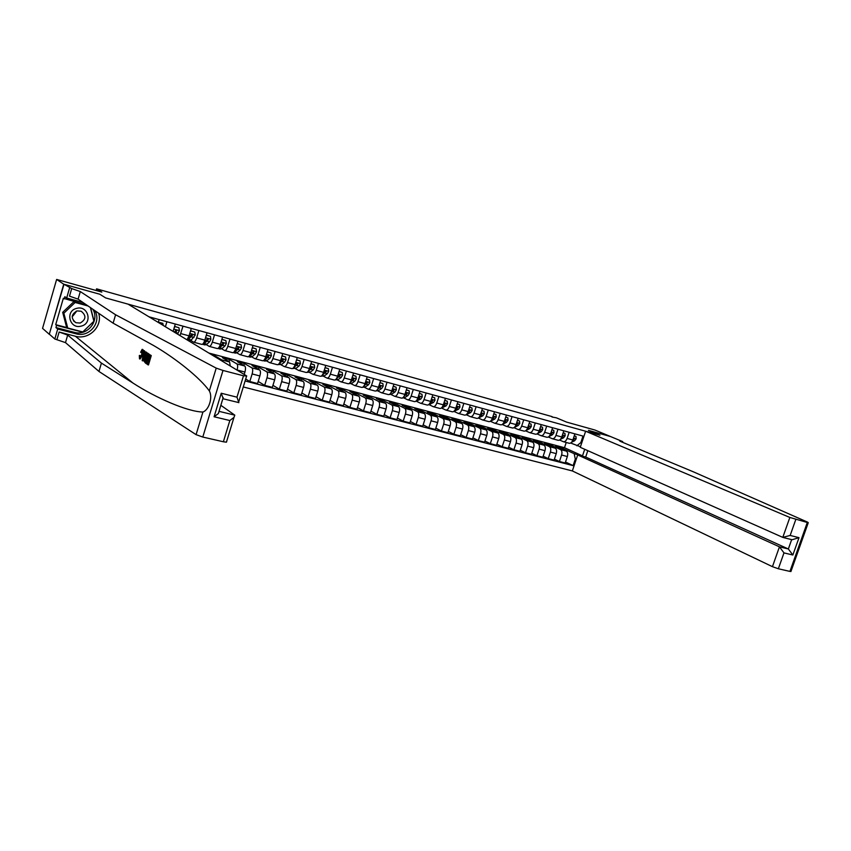 <?xml version="1.0" encoding="UTF-8"?>
<svg xmlns="http://www.w3.org/2000/svg" width="851" height="851" viewBox="0 0 851 851"><rect width="100%" height="100%" fill="white"/><g stroke="black" fill="none" stroke-linecap="round" stroke-linejoin="round"><path stroke-width="1.28" d="M243.28 386.96L572.351 470.943L772.442 566.67L779.452 546.831L788.356 548.98L791.664 539.619M49.273 334.294L64.006 284.266L99.79 294.233L63.729 284.191L49.273 334.294L42.55 328.369L56.623 279.436L101.843 292.084L96.588 288.84L96.11 290.478M610.667 436.595L594.934 430.032L566.543 422.085L556.373 417.809L552.001 417.001M63.729 284.191L56.623 279.436M96.588 288.84L552.129 416.618M610.678 436.574L588.424 430.372L599.955 435.212L105.673 297.924L128.065 304.147L246.758 375.993L243.492 375.791L222.994 370.451L202.793 437.052L196.081 434.648L98.961 371.451L65.495 342.623L54.826 339.006L49.549 334.369M149.01 316.817L582.999 436.095L580.818 442.605L581.744 442.85M576.223 459.38L575.297 459.136L573.127 465.625L565.511 462.029M245.109 380.971L573.127 465.625M99.79 294.233L105.673 297.924L99.79 294.233M580.446 446.743L570.649 443.02M569.159 432.287L567.106 438.435C566.17 440.818 564.936 441.914 563.394 441.712L559.575 440.02M558.001 429.223L555.948 435.404C555.012 437.808 553.778 438.903 552.246 438.701L548.374 436.988M546.714 426.128L544.651 432.34C543.715 434.755 542.481 435.861 540.97 435.669L537.045 433.914M535.29 422.979L533.226 429.244C532.29 431.67 531.067 432.787 529.556 432.595L525.578 430.808M523.737 419.809L521.663 426.106C520.727 428.553 519.504 429.681 518.014 429.489L513.972 427.659M512.047 416.596L509.972 422.926C509.026 425.394 507.813 426.532 506.334 426.351L502.313 424.521M500.218 413.341L498.133 419.713C497.186 422.192 495.984 423.341 494.516 423.17L490.527 421.341M488.251 410.054L486.155 416.469C485.208 418.958 484.006 420.117 482.56 419.947L478.602 418.128M476.135 406.725L474.028 413.182C473.082 415.682 471.89 416.862 470.454 416.692L466.539 414.873M463.869 403.353L461.763 409.852C460.816 412.373 459.625 413.554 458.2 413.395L454.328 411.576M451.455 399.938L449.339 406.48C448.392 409.023 447.211 410.214 445.807 410.054L441.967 408.246M438.882 396.492L436.776 403.066C435.818 405.629 434.648 406.831 433.255 406.682L429.457 404.874M426.16 392.992L424.043 399.608C423.096 402.183 421.926 403.406 420.543 403.257L416.788 401.459M413.288 389.45L411.161 396.119C410.203 398.704 409.044 399.938 407.682 399.8L403.97 397.991M400.247 385.865L398.108 392.577C397.162 395.183 396.002 396.428 394.662 396.289L390.981 394.492M387.035 382.237L384.897 388.992C383.939 391.62 382.801 392.875 381.471 392.747L377.844 390.949M373.663 378.567L371.515 385.365C370.568 388.003 369.43 389.269 368.121 389.152L364.536 387.365M360.122 374.844L357.973 381.684C357.016 384.344 355.888 385.62 354.601 385.514L351.059 383.727M346.4 371.068L344.24 377.961C343.293 380.642 342.176 381.929 340.9 381.822L337.411 380.046M332.507 367.249L330.348 374.185C329.39 376.887 328.284 378.195 327.029 378.089L323.593 376.312M318.434 363.388L316.264 370.366C315.306 373.089 314.21 374.397 312.977 374.312L309.594 372.536M304.169 359.462L301.999 366.494C301.041 369.238 299.956 370.557 298.744 370.472L295.403 368.717M289.723 355.495L287.542 362.569C286.585 365.334 285.51 366.675 284.319 366.6L281.043 364.834M275.086 351.474L272.894 358.601C271.937 361.377 270.873 362.728 269.703 362.664L266.48 360.909M260.246 347.389L258.055 354.569C257.098 357.367 256.045 358.739 254.896 358.675L251.736 356.931M245.216 343.261L243.014 350.484C242.056 353.314 241.014 354.697 239.886 354.644L236.791 352.899M229.972 339.07L227.77 346.357C226.813 349.197 225.781 350.591 224.685 350.548L221.643 348.814M214.526 334.826L212.314 342.155C211.356 345.017 210.335 346.431 209.272 346.4L206.293 344.666M198.868 330.528L196.655 337.911C195.687 340.794 194.688 342.219 193.645 342.187L190.741 340.464M208.846 353.048L564.49 447.711L582.51 455.891L584.711 449.296M564.49 447.711L566.234 442.467M211.856 354.867L214.548 355.58L221.675 359.877L222.334 361.207M228.951 361.59L229.568 359.569L222.377 357.665L229.61 361.983L230.249 365.994M229.568 359.569L236.886 363.909C237.844 364.834 237.908 366.855 237.078 369.994L237.035 370.111M243.801 365.441L244.386 363.515L237.301 361.622L244.716 365.983C245.684 366.909 245.758 368.93 244.928 372.047L244.205 374.44M244.386 363.515L251.896 367.877C252.875 368.802 252.96 370.823 252.13 373.94L249.811 381.525L245.705 379.014M258.459 369.249L259.023 367.398L252.024 365.536L259.629 369.93C260.619 370.855 260.704 372.866 259.885 375.961L257.566 383.535L249.811 381.525M259.023 367.398L266.714 371.802C267.714 372.727 267.81 374.738 266.991 377.833L264.672 385.365L258.193 381.461M272.916 373.015L273.469 371.238L266.554 369.398L274.33 373.823C275.352 374.748 275.458 376.748 274.639 379.833L272.331 387.343L264.672 385.365M273.469 371.238L281.33 375.674C282.362 376.599 282.468 378.599 281.649 381.673L279.341 389.152L272.937 385.365M287.202 376.738L287.723 375.025L280.904 373.217L288.851 377.663C289.893 378.599 290.01 380.588 289.202 383.652L286.893 391.109L279.341 389.152M287.723 375.025L295.754 379.493C296.808 380.418 296.935 382.407 296.127 385.46L293.818 392.896L287.489 389.205M301.286 380.408L301.797 378.769L295.063 376.972L303.179 381.45C304.243 382.386 304.381 384.375 303.573 387.418L301.275 394.821L293.818 392.896M301.797 378.769L309.998 383.258C311.072 384.195 311.211 386.173 310.402 389.205L308.115 396.587L301.839 392.992M315.21 384.046L315.7 382.461L309.051 380.695L317.327 385.195C318.412 386.131 318.561 388.109 317.763 391.13L315.466 398.491L308.115 396.587M315.7 382.461L324.05 386.982C325.156 387.918 325.305 389.886 324.508 392.896L322.21 400.236L316.019 396.726M328.943 387.63L329.422 386.109L322.859 384.365L331.294 388.896C332.401 389.832 332.56 391.8 331.762 394.8L329.475 402.108L322.21 400.236M329.422 386.109L337.932 390.652C339.049 391.588 339.219 393.556 338.421 396.545L336.134 403.831L330.007 400.406M342.506 391.183L342.974 389.705L336.485 387.982L345.08 392.545C346.208 393.481 346.378 395.438 345.591 398.417L343.315 405.682L336.134 403.831M342.974 389.705L351.633 394.279C352.771 395.215 352.952 397.172 352.165 400.14L349.889 407.384L343.825 404.034M355.909 394.683L356.356 393.268L349.952 391.566L358.686 396.14C359.845 397.087 360.026 399.034 359.239 402.002L356.963 409.214L349.889 407.384M356.356 393.268L365.153 397.864C366.324 398.8 366.515 400.747 365.728 403.704L363.462 410.884L357.463 407.618M369.143 398.151L369.579 396.779L363.249 395.098L372.121 399.704C373.302 400.64 373.493 402.587 372.717 405.533L370.451 412.692L363.462 410.884M369.579 396.779L378.514 401.395C379.706 402.342 379.908 404.278 379.12 407.204L376.865 414.352L370.94 411.161M382.205 401.576L382.631 400.247L376.387 398.587L385.397 403.214C386.588 404.161 386.801 406.097 386.024 409.012L383.769 416.139L376.865 414.352M382.631 400.247L391.705 404.885C392.917 405.831 393.13 407.757 392.354 410.671L390.098 417.767L384.237 414.65M395.119 404.959L395.524 403.672L389.354 402.034L398.502 406.682C399.715 407.629 399.938 409.554 399.172 412.458L396.917 419.532L390.098 417.767M395.524 403.672L404.736 408.331C405.959 409.278 406.182 411.203 405.416 414.097L403.172 421.149L397.374 418.096M407.863 408.31L408.267 407.055L402.172 405.438L411.448 410.108C412.682 411.054 412.916 412.969 412.15 415.862L409.895 422.883L403.172 421.149M408.267 407.055L417.607 411.746C418.852 412.682 419.086 414.597 418.32 417.479L416.075 424.479L410.342 421.49M420.458 411.607L420.851 410.405L414.831 408.799L424.234 413.49C425.489 414.437 425.734 416.352 424.968 419.224L422.724 426.202L416.075 424.479M420.851 410.405L430.319 415.107C431.574 416.054 431.829 417.958 431.063 420.82L428.83 427.776L423.16 424.851M432.904 414.884L433.287 413.703L427.33 412.129L436.861 416.841C438.137 417.788 438.393 419.681 437.627 422.543L435.393 429.478L428.83 427.776M433.287 413.703L442.871 418.426C444.148 419.373 444.413 421.277 443.658 424.117L441.424 431.031L435.818 428.159M445.201 418.107L445.573 416.969L439.69 415.405L449.339 420.139C450.626 421.085 450.892 422.979 450.136 425.819L447.913 432.712L441.424 431.031M445.573 416.969L455.274 421.713C456.572 422.66 456.838 424.553 456.093 427.372L453.87 434.244L448.328 431.436M457.359 421.309L457.71 420.203L451.902 418.649L461.667 423.404C462.976 424.351 463.252 426.234 462.497 429.053L460.274 435.903L453.87 434.244M457.71 420.203L467.529 424.957C468.848 425.904 469.124 427.787 468.38 430.595L466.157 437.425L460.678 434.659M469.358 424.458L469.709 423.383L463.965 421.862L473.847 426.628C475.166 427.574 475.454 429.457 474.709 432.255L472.496 439.063L466.157 437.425M469.709 423.383L479.645 428.159C480.975 429.106 481.262 430.978 480.517 433.776L478.305 440.563L472.89 437.85M481.23 427.585L481.57 426.542L475.89 425.032L485.878 429.808C487.219 430.766 487.517 432.627 486.772 435.414L484.559 442.18L478.305 440.563M481.57 426.542L491.612 431.329C492.952 432.276 493.25 434.138 492.516 436.914L490.304 443.658L484.942 441.009M492.952 430.67L493.293 429.649L487.676 428.159L497.771 432.957C499.122 433.914 499.431 435.765 498.697 438.542L496.495 445.254L490.304 443.658M493.293 429.649L503.43 434.457C504.792 435.404 505.1 437.265 504.366 440.02L502.164 446.722L496.867 444.116M504.547 433.723L504.877 432.733L499.324 431.255L509.526 436.074C510.887 437.02 511.206 438.871 510.472 441.626L508.281 448.307L502.164 446.722M504.877 432.733L515.121 437.552C516.493 438.499 516.812 440.35 516.078 443.094L513.887 449.753L508.643 447.2M516.004 436.733L516.323 435.776L510.845 434.318L521.142 439.148C522.525 440.095 522.844 441.935 522.11 444.669L519.929 451.317L513.887 449.753M516.323 435.776L526.673 440.605C528.056 441.563 528.386 443.403 527.652 446.126L525.471 452.743L520.28 450.232M527.333 439.722L527.641 438.786L522.227 437.34L532.62 442.18C534.013 443.137 534.343 444.967 533.62 447.69L531.439 454.285L525.471 452.743M527.641 438.786L538.087 443.626C539.481 444.584 539.821 446.413 539.098 449.126L536.917 455.7L531.79 453.232M538.534 442.669L538.832 441.754L533.481 440.329L543.97 445.19C545.374 446.137 545.714 447.966 544.991 450.668L542.821 457.232L536.917 455.7M538.832 441.754L549.363 446.615C550.778 447.573 551.129 449.392 550.406 452.083L548.235 458.625L543.161 456.2M549.608 445.584L549.895 444.701L544.608 443.286L555.182 448.158C556.607 449.105 556.958 450.924 556.235 453.615L554.065 460.136L548.235 458.625M549.895 444.701L560.522 449.573C561.947 450.519 562.298 452.338 561.586 455.019L559.426 461.519L554.405 459.136M560.554 448.477L560.841 447.605L555.607 446.211L566.277 451.094C567.702 452.041 568.064 453.849 567.351 456.53L565.192 463.008L559.426 461.519M560.841 447.605L574.191 453.689L582.786 456.274M159.094 319.593L158.254 322.412M166.902 321.742L165.402 326.752M175.295 324.05L173.104 331.401M182.997 326.156L180.018 335.592M191.273 328.433L189.06 335.847L186.986 339.815M207.038 332.773L204.825 340.123C203.868 342.996 202.857 344.421 201.793 344.389L201.644 344.315M214.314 356.346L214.548 355.58M222.59 337.039L220.377 344.347C219.42 347.197 218.399 348.602 217.313 348.559L217.154 348.495M237.929 341.262L235.716 348.506C234.759 351.335 233.727 352.729 232.621 352.676L232.461 352.612M253.055 345.421L250.864 352.622C249.896 355.431 248.854 356.803 247.715 356.75L247.556 356.675M267.991 349.516L265.799 356.675C264.842 359.462 263.778 360.824 262.619 360.76L262.459 360.686M282.723 353.569L280.532 360.675C279.575 363.441 278.511 364.792 277.33 364.717L277.16 364.643M297.265 357.569L295.084 364.622C294.127 367.366 293.042 368.706 291.84 368.621L291.67 368.547M311.615 361.505L309.434 368.515C308.477 371.249 307.392 372.568 306.169 372.472L305.988 372.408M325.773 365.398L323.603 372.355C322.646 375.068 321.55 376.376 320.306 376.28L320.125 376.206M339.751 369.249L337.592 376.153C336.634 378.844 335.528 380.142 334.262 380.035L334.081 379.961M353.559 373.036L351.399 379.897C350.452 382.578 349.325 383.854 348.048 383.748L347.857 383.673M367.185 376.78L365.036 383.599C364.079 386.258 362.951 387.524 361.654 387.407L361.462 387.333M380.642 380.482L378.493 387.258C377.546 389.886 376.408 391.152 375.089 391.024L374.897 390.949M393.928 384.131L391.79 390.864C390.832 393.481 389.694 394.726 388.354 394.598L388.152 394.524M407.044 387.737L404.916 394.417C403.959 397.023 402.81 398.257 401.449 398.119L401.257 398.045M420 391.3L417.873 397.938C416.926 400.523 415.767 401.746 414.394 401.608L414.192 401.523M432.797 394.811L430.68 401.417C429.734 403.98 428.564 405.193 427.17 405.044L426.968 404.97M445.435 398.289L443.328 404.842C442.382 407.395 441.201 408.597 439.797 408.437L439.595 408.363M457.923 401.725L455.817 408.235C454.87 410.767 453.689 411.958 452.275 411.799L452.062 411.724M470.263 405.108L468.167 411.586C467.21 414.097 466.029 415.277 464.593 415.118L464.38 415.033M482.453 408.459L480.358 414.894C479.411 417.394 478.209 418.554 476.762 418.394L476.549 418.309M494.484 411.767L492.399 418.16C491.452 420.649 490.25 421.798 488.793 421.628L488.58 421.553M506.388 415.043L504.303 421.394C503.366 423.862 502.154 425 500.675 424.83L500.462 424.745M518.142 418.266L516.068 424.585C515.132 427.032 513.908 428.17 512.43 427.989L512.206 427.904M529.758 421.468L527.694 427.745C526.758 430.18 525.535 431.297 524.035 431.117L523.812 431.031M541.247 424.617L539.183 430.861C538.247 433.276 537.024 434.393 535.502 434.201L535.279 434.116M552.597 427.745L550.544 433.936C549.608 436.34 548.374 437.446 546.853 437.254L546.619 437.169M563.819 430.819L561.766 436.988C560.83 439.371 559.596 440.467 558.054 440.275L557.83 440.19M575.297 459.136L574.191 453.689M574.904 433.872L572.861 439.999C571.925 442.371 570.691 443.456 569.138 443.254L563.394 441.712M576.84 445.775L580.818 442.605M151.276 355.569L148.68 354.048L151.276 355.569L148.489 364.951L145.968 363.441L146.287 362.366L147.851 363.069M149.063 358.984L147.563 358.484L148.925 359.462L149.893 356.207L148.361 355.122L148.68 354.048M146.532 362.43L147.649 359.856M148.053 358.611L148.734 355.388M148.861 354.09L147.021 352.931L148.18 353.697L145.404 363.037L143.947 360.994L144.681 356.909C145.425 354.314 146.202 352.995 147.021 352.931M142.936 349.57L142.128 349.335L142.936 349.57M140.149 359.005L139.49 358.835L139.33 355.473L140.904 355.739M98.961 371.451L101.418 363.1L67.676 335.092L59.123 332.028L75.377 336.23C88.898 340.262 102.939 326.327 98.652 313.253M101.418 363.1L132.99 383.067C156.105 398.045 187.88 411.852 202.932 412.022C209.08 409.874 212.931 397.183 209.325 390.896C199.868 377.674 175.731 358.367 153.552 345.495L113.119 323.178L78.101 299.137L69.505 296.148L71.686 288.574L64.006 284.266M142.202 360.686L143.542 350.442L143.372 353.75L144.447 354.516L145.968 352.133L142.202 360.686L142.894 360.867L144.17 358.962M146.521 353.037L146.659 352.314L145.585 351.867M144.617 354.122L144.617 350.878L143.542 350.442M113.119 323.178L115.587 314.764L80.302 291.563L71.686 288.574M226.738 441.563L226.409 442.19L223.366 441.765L202.793 437.052M209.325 390.896L216.218 368.121L115.587 314.764M92.833 309.253C99.961 320.699 87.376 336.336 74.218 332.315L55.932 327.561L56.57 325.369L82.568 332.156L94.046 321.135L90.632 307.743M86.717 305.052L63.325 298.286L55.709 324.667L56.57 325.369M64.208 298.914L64.836 296.722L66.665 298.02L69.569 287.989M54.826 339.006L57.698 329.039L76.079 333.815C89.312 337.858 101.971 322.114 94.812 310.615M55.932 327.561L57.698 329.039M220.845 405.31L234.802 415.15L233.982 417.384L229.844 420.532L214.09 416.767L218.335 413.565L219.175 411.373L234.802 415.15M82.941 302.467L66.665 298.02M216.218 368.121L222.994 370.451M82.036 331.741L82.568 332.156M55.709 324.667L67.357 327.709M214.09 416.767L221.239 393.236L223.239 398.8L238.642 402.566M221.239 393.236L236.972 397.172L238.865 402.672M139.755 355.452L139.936 357.845L141.66 354.771L142 350.484L140.617 352.293L141.787 352.601M142.277 349.399C142.968 350.197 142.883 352.069 142.021 355.016L142.713 355.197M142.021 355.016C141.255 357.569 140.468 358.867 139.66 358.92M140.617 352.293L142.128 349.335M143 357.888L144.021 355.516L143.159 354.888L142.319 359.473L143 357.888M145.968 352.133L146.659 352.314M143.372 353.75L144.521 354.048M143.925 350.708L144.617 350.878M147.5 354.516L146.17 354.378L145.032 357.186L144.479 360.813L145.361 361.696L147.5 354.516M148.18 353.697L148.882 353.878M147.255 353.048L147.957 353.229M145.404 363.037L146.042 363.196M146.17 354.378L147.191 354.633L146.266 357.505L145.032 357.186M144.479 360.813L145.436 361.058L146.266 357.505M144.851 361.313L145.436 361.462M146.287 362.366L147.744 363.43L148.606 360.537L147.244 359.558L147.563 358.484M150.584 355.388L147.787 364.781M801.929 540.513L797.355 553.416M587.807 450.668L585.679 457.04L577.701 454.934L779.452 546.831L783.973 552.895L778.357 568.766L789.93 571.415L807.301 522.482L808.269 522.684L807.493 522.099L693.352 471.816L620.507 441.446L619.56 440.818L622.709 441.605L610.507 436.531L588.424 430.372L599.955 435.212L585.626 431.234L580.254 447.307L782.792 537.385L789.845 517.451L807.301 522.482M577.701 454.934L572.351 470.943M622.709 441.605L622.485 442.275M585.626 431.234L789.845 517.451M790.994 571.319L789.93 571.415M778.357 568.766L772.442 566.67M585.679 457.04L788.356 548.98L792.855 555.012L783.973 552.895M795.802 519.482L790.153 535.449L782.792 537.385M790.153 535.449L799.015 537.662L792.132 539.736L783.25 537.534M163.201 325.412L162.849 323.348L158.626 322.646M162.849 323.348L158.956 322.284M178.933 327.752L174.593 326.401L178.933 327.752L179.433 330.699L177.359 333.986M175.093 326.699L174.221 327.656M175.444 332.826L176.657 330.986L176.253 330.05L174.232 332.092M176.657 330.986L176.104 330.656L174.54 332.273M194.794 332.092L190.571 330.773L194.794 332.092L195.273 335.017L191.305 340.028L189.443 340.762L187.848 340.326M191.007 331.05L190.241 331.901M187.55 340.155L192.539 335.305L192.145 334.379L191.028 334.9L188.028 338.379M192.539 335.305L191.964 334.975L187.997 338.443M76.664 308.37C64.772 310.945 69.676 329.603 81.249 326.103C93.004 323.54 88.281 305.009 76.664 308.37M77.026 310.913C71.069 314.413 70.707 318.348 75.909 322.72L80.164 323.05C86.121 319.508 86.462 315.572 81.175 311.221L77.026 310.913M90.408 307.594L93.887 321.242L82.76 331.933L67.729 328.007L66.548 327.061L62.676 312.338L73.92 301.616L86.834 305.137M67.729 328.007L63.846 313.232L75.133 302.467L88.089 305.998M62.676 312.338L63.846 313.232M73.92 301.616L75.133 302.467M76.133 311.87L72.867 316.019M76.239 311.168L72.197 316.317M206.325 335.134L210.442 336.368L210.91 339.283L209.58 341.772L206.878 344.23L204.985 344.942L202.634 344.315L207.219 341.134L208.208 339.57L207.814 338.645L203.942 342.357M206.708 335.347L206.038 336.081M210.442 336.368L206.336 335.092M208.208 339.57L207.612 339.23L203.825 342.581M221.866 339.411L225.877 340.591L226.334 343.485L224.994 345.953L222.239 348.367L220.303 349.07L217.994 348.442L222.664 345.325L223.653 343.772L223.281 342.857L219.622 346.314M222.196 339.592L221.632 340.209M225.877 340.591L221.888 339.347M223.653 343.772L223.047 343.432L219.473 346.602M237.206 343.623L241.11 344.761L241.546 347.623L240.195 350.08L237.397 352.463L235.429 353.144L233.302 352.569M241.11 344.761L237.227 343.549M233.312 352.559L237.897 349.453L238.908 347.921L238.525 347.017L235.067 350.25M238.908 347.921L238.28 347.57L234.919 350.538M252.332 347.782L256.13 348.878L256.555 351.718L255.194 354.144L252.364 356.495L250.354 357.165L248.418 356.643M256.13 348.878L252.364 347.687M248.471 356.612L252.928 353.527L253.949 352.006L253.577 351.112L250.29 354.144M253.949 352.006L253.311 351.665L250.183 354.367M267.267 351.878L270.958 352.931L271.373 355.75L270.001 358.154L267.129 360.484L265.087 361.122L263.331 360.654M270.958 352.931L267.299 351.782M263.48 360.569L267.757 357.548L268.788 356.048L268.427 355.154L265.299 358.016M268.788 356.048L268.139 355.697L265.246 358.143M282 355.931L285.596 356.941L285.989 359.739L284.606 362.122L281.692 364.409L278.054 364.622M285.596 356.941L282.032 355.814M278.341 364.441L283.436 360.037L283.085 359.143L282.043 359.654L280.107 361.856M283.436 360.037L282.766 359.675L280.085 361.898M296.531 359.92L300.031 360.888L300.414 363.664L299.02 366.026L296.074 368.292L292.574 368.526M300.031 360.888L296.574 359.792M293.063 368.206L297.893 363.962L297.552 363.09L296.51 363.59L294.712 365.643M297.893 363.962L297.212 363.611L295.637 364.919M310.881 363.856L314.285 364.792L314.657 367.547L313.253 369.887L310.275 372.121L306.913 372.387M314.285 364.792L310.923 363.717M307.626 371.876L312.157 367.845L311.828 366.972L310.796 367.472L309.126 369.408M312.157 367.845L311.466 367.483L310.072 368.632M325.05 367.738L328.358 368.643L328.709 371.376L327.305 373.695L324.284 375.908L321.061 376.206M328.358 368.643L325.093 367.6M322.018 375.44L326.241 371.674L325.912 370.813L324.901 371.313L323.337 373.121M326.241 371.674L325.539 371.313L324.274 372.334M339.028 371.557L342.24 372.44L342.591 375.153L341.177 377.461L338.124 379.642L335.039 379.961M342.24 372.44L339.07 371.43M336.23 378.929L340.145 375.461L339.826 374.6L337.368 376.802M340.145 375.461L339.421 375.089L338.262 376.025M352.835 375.344L355.952 376.195L356.292 378.886L354.867 381.174L351.782 383.322L348.825 383.673M355.952 376.195L352.878 375.206M350.208 382.418L353.878 379.195L353.559 378.344L351.218 380.45M353.878 379.195L353.144 378.823L352.069 379.674M366.462 379.067L369.494 379.897L369.823 382.578L368.387 384.843L365.27 386.96L362.441 387.343M369.494 379.897L366.504 378.94M363.973 385.907L367.43 382.876L367.121 382.035L364.888 384.046M367.43 382.876L365.685 383.28M379.918 382.748L382.865 383.556L383.173 386.216L381.737 388.46L378.589 390.556L375.887 390.96M382.865 383.556L379.961 382.62M377.546 389.364L380.812 386.514L380.514 385.684L378.376 387.609M380.812 386.514L379.131 386.854M393.205 386.386L396.066 387.173L396.364 389.811L394.917 392.034L391.737 394.109L389.162 394.534M396.066 387.173L393.247 386.258M390.928 392.8L394.024 390.109L393.736 389.279L391.705 391.13M394.024 390.109L392.396 390.396M406.331 389.981L409.108 390.737L409.395 393.353L407.937 395.566L404.736 397.608L402.278 398.066M409.108 390.737L406.374 389.843M404.14 396.204L407.076 393.662L406.789 392.843L404.853 394.598M407.076 393.662L405.501 393.885M419.288 393.524L421.979 394.258L422.256 396.864L420.798 399.055L415.224 401.555M421.979 394.258L419.33 393.396M417.181 399.576L419.969 397.172L419.692 396.353L417.852 398.023M419.969 397.172L418.437 397.343M432.085 397.034L434.701 397.747L434.967 400.321L433.499 402.502L428.021 405.002M434.701 397.747L432.127 396.896M430.042 402.917L432.702 400.63L432.425 399.821L430.68 401.406L424.043 399.608M432.702 400.63L431.212 400.768M444.733 400.491L447.264 401.183L447.52 403.746L446.041 405.906L440.68 408.395M447.264 401.183L444.775 400.364M442.754 406.225L445.275 404.055L445.009 403.246L443.36 404.736M445.275 404.055L443.839 404.14M457.221 403.906L459.668 404.576L459.923 407.118L458.444 409.267L453.211 411.735M459.668 404.576L457.264 403.778M455.296 409.501L457.7 407.438L457.444 406.629L455.891 408.012M457.7 407.438L456.296 407.48M469.561 407.278L471.933 407.937L472.177 410.459L470.688 412.586L465.614 415.022M471.933 407.937L469.603 407.15M467.688 412.746L469.975 410.767L469.72 409.98L468.273 411.246M469.975 410.767L468.614 410.788M481.751 410.618L484.049 411.246L484.283 413.756L482.794 415.862L477.89 418.266M484.049 411.246L481.783 410.49M479.932 415.958L482.102 414.065L481.857 413.278L480.507 414.426M482.102 414.065L480.772 414.054M493.793 413.916L496.016 414.522L496.239 417.022L494.75 419.107L490.048 421.447M496.016 414.522L493.835 413.788M492.016 419.128L494.091 417.33L493.846 416.543L492.601 417.564M494.091 417.33L492.793 417.277M505.685 417.171L507.845 417.767L508.058 420.234L506.558 422.319L502.079 424.575M507.845 417.767L505.728 417.043M503.962 422.277L505.93 420.554L505.685 419.777L504.547 420.649M505.93 420.554L504.664 420.479M517.451 420.394L519.535 420.958L519.748 423.426L518.238 425.479L513.993 427.649M519.535 420.958L517.493 420.266M515.759 425.383L517.631 423.734L517.397 422.968L516.366 423.681M517.631 423.734L516.397 423.628M529.067 423.564L531.098 424.128L531.29 426.564L529.779 428.606L525.79 430.659M531.098 424.128L529.109 423.447M527.418 428.457L529.194 426.883L528.971 426.117L528.056 426.638M529.194 426.883L528.024 426.734M540.555 426.713L542.512 427.245L542.704 429.67L541.183 431.702L537.449 433.616M542.512 427.245L540.598 426.585M538.938 431.51L540.63 429.989L540.406 429.234L539.608 429.574M540.63 429.989L539.545 429.776M551.905 429.819L553.799 430.34L553.98 432.744L552.459 434.765L548.98 436.531M553.799 430.34L551.948 429.702M550.32 434.521L551.927 433.063L551.714 432.308L551.001 432.563M551.927 433.063L550.927 432.765M563.128 432.893L564.958 433.393L565.128 435.786L563.607 437.786L560.352 439.403M564.958 433.393L563.171 432.765M561.575 437.499L563.096 436.095L562.245 435.531M562.192 435.701L563.096 436.095M574.223 435.925L575.989 436.414L576.148 438.786L574.627 440.775L571.574 442.265M575.989 436.414L574.265 435.808M572.691 440.446L574.138 439.105L573.361 438.488M229.61 361.983L221.675 359.877M244.716 365.983L236.886 363.909M259.629 369.93L251.896 367.877M274.33 373.823L266.714 371.802M288.851 377.663L281.33 375.674M303.179 381.45L295.754 379.493M317.327 385.195L309.998 383.258M331.294 388.896L324.05 386.982M345.08 392.545L337.932 390.652M358.686 396.14L351.633 394.279M372.121 399.704L365.153 397.864M385.397 403.214L378.514 401.395M398.502 406.682L391.705 404.885M411.448 410.108L404.736 408.331M424.234 413.49L417.607 411.746M436.861 416.841L430.319 415.107M449.339 420.139L442.871 418.426M461.667 423.404L455.274 421.713M473.847 426.628L467.529 424.957M485.878 429.808L479.645 428.159M497.771 432.957L491.612 431.329M509.526 436.074L503.43 434.457M521.142 439.148L515.121 437.552M532.62 442.18L526.673 440.605M543.97 445.19L538.087 443.626M555.182 448.158L549.363 446.615M566.277 451.094L560.522 449.573M189.06 335.847L180.774 333.603M204.825 340.123L196.655 337.911M220.377 344.347L212.314 342.155M235.716 348.506L227.77 346.357M250.864 352.622L243.014 350.484M244.928 372.047L237.078 369.994M265.799 356.675L258.055 354.569M259.885 375.961L252.13 373.94M280.532 360.675L272.894 358.601M274.639 379.833L266.991 377.833M295.084 364.622L287.542 362.569M289.202 383.652L281.649 381.673M309.434 368.515L301.999 366.494M303.573 387.418L296.127 385.46M323.603 372.355L316.264 370.366M317.763 391.13L310.402 389.205M337.592 376.153L330.348 374.185M331.762 394.8L324.508 392.896M351.399 379.897L344.24 377.961M345.591 398.417L338.421 396.545M365.036 383.599L357.973 381.684M359.239 402.002L352.165 400.14M378.493 387.258L371.515 385.365M372.717 405.533L365.728 403.704M391.79 390.864L384.897 388.992M386.024 409.012L379.12 407.204M404.916 394.417L398.108 392.577M399.172 412.458L392.354 410.671M417.873 397.938L411.161 396.119M412.15 415.862L405.416 414.097M424.968 419.224L418.32 417.479M443.328 404.842L436.776 403.066M437.627 422.543L431.063 420.82M455.817 408.235L449.339 406.48M450.136 425.819L443.658 424.117M468.167 411.586L461.763 409.852M462.497 429.053L456.093 427.372M480.358 414.894L474.028 413.182M474.709 432.255L468.38 430.595M492.399 418.16L486.155 416.469M486.772 435.414L480.517 433.776M504.303 421.394L498.133 419.713M498.697 438.542L492.516 436.914M516.068 424.585L509.972 422.926M510.472 441.626L504.366 440.02M527.694 427.745L521.663 426.106M522.11 444.669L516.078 443.094M539.183 430.861L533.226 429.244M533.62 447.69L527.652 446.126M550.544 433.936L544.651 432.34M544.991 450.668L539.098 449.126M561.766 436.988L555.948 435.404M556.235 453.615L550.406 452.083M572.861 439.999L567.106 438.435M567.351 456.53L561.586 455.019M132.99 383.067L75.377 336.23M78.101 299.137L80.302 291.563M67.676 335.092L65.495 342.623M223.366 441.765L229.844 420.532M236.972 397.172L243.492 375.791M196.081 434.648L202.932 412.022M59.123 332.028L56.953 339.549M74.218 332.315L76.079 333.815M799.015 537.662L792.855 555.012M179.412 330.624L173.785 329.092M178.125 333.241L175.7 332.581M195.262 334.943L189.773 333.454M191.305 340.028L188.911 339.379M190.05 336.475L188.954 336.177M193.954 337.539L191.571 336.89M210.899 339.209L205.538 337.751M206.878 344.23L204.517 343.591M205.729 340.73L204.719 340.453M209.58 341.772L207.219 341.134M226.323 343.41L221.09 341.985M222.239 348.367L219.92 347.74M221.186 344.921L220.271 344.676M224.994 345.953L222.664 345.325M241.535 347.559L236.429 346.166M237.397 352.463L235.11 351.846M236.44 349.059L235.621 348.836M240.195 350.08L237.897 349.453M256.545 351.644L251.566 350.293M252.364 356.495L250.098 355.888M251.492 353.144L250.758 352.942M255.194 354.144L252.928 353.527M271.363 355.686L266.501 354.356M267.129 360.484L264.895 359.877M266.342 357.165L265.693 356.995M270.001 358.154L267.757 357.548M285.979 359.665L281.245 358.377M281.692 364.409L279.49 363.824M281 361.143L280.436 360.984M284.606 362.122L282.394 361.526M300.403 363.6L295.786 362.335M296.074 368.292L293.903 367.706M299.02 366.026L296.839 365.441M314.647 367.472L310.136 366.249M310.275 372.121L308.126 371.547M313.253 369.887L311.104 369.302M328.709 371.302L324.305 370.111M324.284 375.908L322.167 375.334M327.305 373.695L325.178 373.121M342.581 375.089L338.294 373.919M338.124 379.642L336.102 379.089M341.177 377.461L339.081 376.897M356.282 378.823L352.101 377.684M351.782 383.322L349.899 382.812M354.867 381.174L352.793 380.61M369.813 382.503L365.728 381.397M365.27 386.96L363.526 386.492M368.387 384.843L366.345 384.29M383.173 386.152L379.195 385.067M378.589 390.556L376.982 390.12M381.737 388.46L379.716 387.918M396.364 389.737L392.481 388.684M391.737 394.109L390.269 393.705M394.917 392.034L392.928 391.492M409.384 393.29L405.608 392.258M404.736 397.608L403.395 397.247M407.937 395.566L405.97 395.034M422.256 396.8L418.564 395.789M417.564 401.076L416.352 400.747M420.798 399.055L418.852 398.523M434.957 400.257L431.372 399.279M430.234 404.491L429.149 404.193M433.499 402.502L431.574 401.98M447.52 403.682L444.009 402.725M442.765 407.874L441.797 407.608M446.041 405.906L444.148 405.384M459.912 407.055L456.498 406.129M455.136 411.203L454.285 410.98M458.444 409.267L456.572 408.757M472.167 410.395L468.837 409.491M467.359 414.501L466.614 414.309M470.688 412.586L468.837 412.086M484.272 413.692L481.028 412.809M479.432 417.767L478.805 417.596M482.794 415.862L480.953 415.373M496.239 416.958L493.08 416.096M494.75 419.107L492.942 418.618M508.058 420.181L504.983 419.341M506.558 422.319L504.771 421.83M519.738 423.362L516.738 422.543M518.238 425.479L516.472 425M531.279 426.5L528.365 425.713M529.779 428.606L528.035 428.138M542.693 429.617L539.853 428.84M541.183 431.702L539.46 431.234M553.98 432.691L551.203 431.936M552.459 434.765L550.757 434.297M565.128 435.723L562.426 434.989M563.607 437.786L561.915 437.329M576.148 438.733L573.521 438.01M574.627 440.775L572.957 440.318M573.287 438.733L574.138 439.105M201.793 344.389L193.645 342.187M217.313 348.559L209.272 346.4M232.621 352.676L224.685 350.548M247.715 356.75L239.886 354.644M262.619 360.76L254.896 358.675M277.33 364.717L269.703 362.664M291.84 368.621L284.319 366.6M306.169 372.472L298.744 370.472M320.306 376.28L312.977 374.312M334.262 380.035L327.029 378.089M348.048 383.748L340.9 381.822M361.654 387.407L354.601 385.514M375.089 391.024L368.121 389.152M388.354 394.598L381.471 392.747M401.449 398.119L394.662 396.289M414.394 401.608L407.682 399.8M427.17 405.044L420.543 403.257M439.797 408.437L433.255 406.682M452.275 411.799L445.807 410.054M464.593 415.118L458.2 413.395M476.762 418.394L470.454 416.692M488.793 421.628L482.56 419.947M500.675 424.83L494.516 423.17M512.43 427.989L506.334 426.351M524.035 431.117L518.014 429.489M535.502 434.201L529.556 432.595M546.853 437.254L540.97 435.669M558.054 440.275L552.246 438.701M226.409 442.19L233.982 417.384M223.207 397.523L218.335 413.565M238.876 401.374L246.503 376.397M808.269 522.684L790.909 571.564M73.473 320.848L75.909 322.72"/></g></svg>
